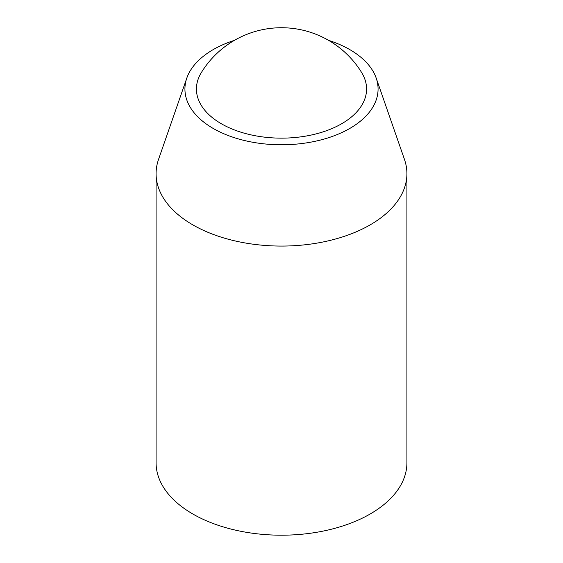 <?xml version="1.0" encoding="UTF-8"?>
<svg xmlns="http://www.w3.org/2000/svg" width="563" height="563" viewBox="0 0 563 563"><rect width="100%" height="100%" fill="white"/><g stroke="black" fill="none" stroke-linecap="round" stroke-linejoin="round"><path stroke-width="0.84" d="M156.085 173.664L156.085 462.793A125.415 72.409 0 0 0 192.82 513.991A125.415 72.409 0 0 0 329.496 529.684A125.415 72.409 0 0 0 406.915 462.793L406.915 173.664A125.415 72.409 180 0 1 281.5 246.073A125.415 72.409 180 0 1 156.085 173.664A125.415 72.409 180 0 1 158.534 159.42L186.817 78.053A96.569 55.751 180 0 1 234.482 40.325M328.518 40.325A96.569 55.751 180 0 1 349.785 49.6A96.569 55.751 180 0 1 376.183 78.053L404.466 159.42A125.415 72.409 180 0 1 406.915 173.664M221.343 123.754A85.069 49.115 0 0 0 326.885 130.567A85.069 49.115 0 0 0 361.699 72.641A94.063 94.063 0 0 0 201.301 72.641A85.069 49.115 0 0 0 221.343 123.754M376.183 78.053A96.569 55.751 180 0 1 281.5 144.782A96.569 55.751 180 0 1 186.817 78.053"/></g></svg>
